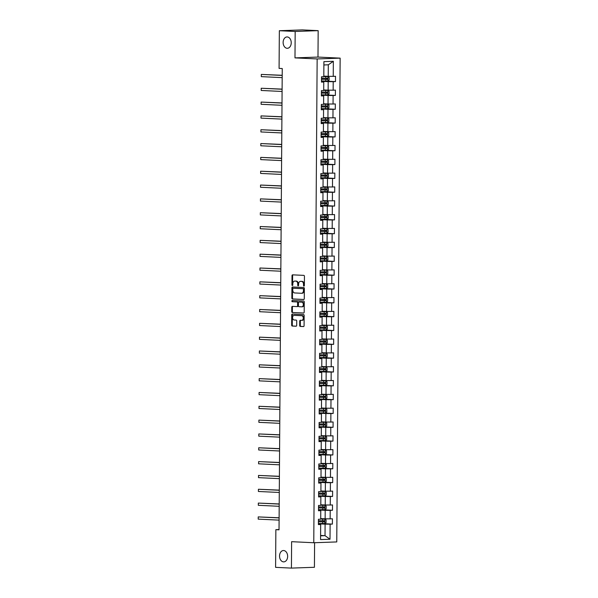 <?xml version="1.0" encoding="UTF-8"?>
<svg xmlns="http://www.w3.org/2000/svg" width="598" height="598" viewBox="0 0 598 598"><rect width="100%" height="100%" fill="white"/><g stroke="black" fill="none" stroke-linecap="round" stroke-linejoin="round"><path stroke-width="0.9" d="M303.926 286.106A0.613 0.434 -92 0 0 304.367 285.515L304.434 276.276A0.875 0.62 -92 0 0 303.814 275.372L292.631 274.841A0.875 0.62 -92 0 0 292.003 275.678L291.936 284.925A0.613 0.434 -92 0 0 292.811 284.962L292.818 283.766A2.788 1.988 -92 0 1 294.709 281.082A2.788 1.988 -92 0 1 294.821 281.082L295.756 281.127A2.788 1.988 -92 0 1 297.729 284.005L297.714 285.201A0.613 0.434 -92 0 0 298.589 285.239L298.596 284.043A2.788 1.988 -92 0 1 300.488 281.352A2.788 1.988 -92 0 1 300.607 281.359L301.534 281.404A2.788 1.988 -92 0 1 303.507 284.282L303.5 285.478A0.613 0.434 -92 0 0 303.926 286.106M283.631 550.526A5.681 4.051 -92 0 0 283.392 550.526A5.681 4.051 -92 0 0 279.543 556.17A5.681 4.051 -92 0 0 283.557 561.873A5.681 4.051 -92 0 0 283.796 561.873A5.681 4.051 -92 0 0 287.645 556.222A5.681 4.051 -92 0 0 283.631 550.526M287.219 36.941A5.681 4.051 -92 0 0 286.98 36.941A5.681 4.051 -92 0 0 283.131 42.593A5.681 4.051 -92 0 0 287.137 48.288A5.681 4.051 -92 0 0 287.376 48.288A5.681 4.051 -92 0 0 291.233 42.637A5.681 4.051 -92 0 0 287.219 36.941M299.703 325.529A0.875 0.62 -92 0 0 300.323 326.426L303.463 326.575A0.875 0.62 -92 0 0 304.083 325.738L304.158 315.467A0.875 0.62 -92 0 0 303.545 314.57L292.355 314.032A0.875 0.62 -92 0 0 291.727 314.877L291.66 325.14A0.875 0.62 -92 0 0 292.273 326.045L296.062 326.224A0.875 0.62 -92 0 0 296.69 325.387L296.72 320.991A0.875 0.62 -92 0 0 296.107 320.087L294.223 319.997A2.332 1.659 -92 0 1 292.579 317.665A2.332 1.659 -92 0 1 294.164 315.348A2.332 1.659 -92 0 1 294.261 315.348L301.624 315.699A2.332 1.659 -92 0 1 303.268 318.031A2.332 1.659 -92 0 1 301.691 320.349A2.332 1.659 -92 0 1 301.594 320.349L300.36 320.296A0.875 0.62 -92 0 0 299.733 321.133L299.703 325.529L300.323 325.506A0.875 0.62 -92 0 0 300.944 326.403L303.672 326.538M291.615 541.683L291.428 568.1L275.596 567.345L275.865 529.671L279.027 529.821L282.249 68.538L279.079 68.389L279.348 30.715L295.173 31.47L294.986 57.886L317.149 58.94L313.771 542.745L291.615 541.683M303.649 299.516A0.875 0.62 -92 0 0 304.277 298.679L304.345 288.408A0.875 0.62 -92 0 0 303.732 287.511L292.542 286.973A0.875 0.62 -92 0 0 291.921 287.817L291.846 298.081A0.875 0.62 -92 0 0 292.459 298.985L303.724 299.516M304.255 301.938L304.18 312.208A0.875 0.62 -92 0 1 303.552 313.046L292.37 312.515A0.875 0.62 -92 0 1 291.749 311.61L291.779 307.223A0.875 0.62 -92 0 1 292.407 306.378L296.944 306.595A0.875 0.62 -92 0 0 297.572 305.757L297.595 302.842A0.875 0.62 -92 0 0 296.982 301.938L292.258 301.713A0.613 0.434 -92 0 1 292.265 300.495L303.635 301.041A0.875 0.62 -92 0 1 304.255 301.938M317.149 58.94L340.142 58.133L336.764 541.93L313.771 542.745M319.743 523.489L332.383 524.095L332.421 518.78L330.156 518.855L330.216 510.348L332.481 510.266L332.518 504.951L330.253 505.026L330.313 496.519L332.578 496.437L332.615 491.122L330.35 491.205L330.41 482.691L332.675 482.608L332.712 477.294L330.447 477.376L330.507 468.862L332.772 468.787L332.809 463.465L330.545 463.547L330.597 455.033L332.869 454.958L332.907 449.636L330.634 449.718L330.694 441.212L332.966 441.13L333.004 435.807L330.731 435.89L330.791 427.383L333.064 427.301L333.101 421.979L330.829 422.061L330.888 413.554L333.161 413.472L333.198 408.15L330.926 408.232L330.986 399.726L333.258 399.643L333.295 394.329L331.023 394.403L331.083 385.897L333.348 385.815L333.385 380.5L331.12 380.575L331.18 372.068L333.445 371.986L333.482 366.671L331.217 366.753L331.277 358.239L333.542 358.157L333.579 352.842L331.314 352.925L331.374 344.411L333.639 344.336L333.677 339.014L331.412 339.096L331.471 330.582L333.736 330.507L333.774 325.185L331.509 325.267L331.569 316.753L333.834 316.678L333.871 311.356L331.606 311.438L331.666 302.932L333.931 302.85L333.968 297.527L331.696 297.61L331.755 289.103L334.028 289.021L334.065 283.699L331.793 283.781L331.853 275.274L334.125 275.192L334.162 269.877L331.89 269.952L331.95 261.446L334.222 261.363L334.26 256.049L331.987 256.123L332.047 247.617L334.319 247.535L334.357 242.22L332.084 242.302L332.144 233.788L334.417 233.706L334.454 228.391L332.182 228.473L332.241 219.959L334.506 219.885L334.544 214.562L332.279 214.645L332.339 206.131L334.603 206.056L334.641 200.734L332.376 200.816L332.436 192.302L334.701 192.227L334.738 186.905L332.473 186.987L332.533 178.481L334.798 178.398L334.835 173.076L332.57 173.158L332.63 164.652L334.895 164.57L334.932 159.247L332.667 159.33L332.727 150.823L334.992 150.741L335.03 145.426L332.765 145.501L332.824 136.994L335.089 136.912L335.127 131.597L332.854 131.672L332.914 123.166L335.186 123.083L335.224 117.769L332.951 117.851L333.011 109.337L335.284 109.255L335.321 103.94L333.049 104.022L333.108 95.508L335.381 95.426L335.418 90.111L333.146 90.193L333.206 81.679L335.478 81.605L335.515 76.282L333.243 76.365L333.348 61.295L323.907 61.631L323.795 76.701L321.53 76.776L321.492 82.098L323.757 82.016L321.492 81.702M332.383 524.095L330.118 524.177L330.014 539.246L320.565 539.575L320.67 524.513L318.405 524.588L318.442 519.273L320.707 519.191L320.767 510.685L318.502 510.759L318.54 505.445L320.805 505.362L320.864 496.856L318.599 496.938L318.637 491.616L320.902 491.534L320.962 483.027L318.689 483.109L318.727 477.787L320.999 477.705L321.059 469.198L318.786 469.281L318.824 463.958L321.096 463.884L321.156 455.37L318.884 455.452L318.921 450.13L321.193 450.055L321.253 441.541L318.981 441.623L319.018 436.301L321.29 436.226L321.35 427.712L319.078 427.794L319.115 422.48L321.388 422.397L321.447 413.883L319.175 413.966L319.212 408.651L321.477 408.569L321.537 400.062L319.272 400.137L319.31 394.822L321.575 394.74L321.634 386.233L319.369 386.308L319.407 380.993L321.672 380.911L321.731 372.405L319.467 372.479L319.504 367.165L321.769 367.082L321.829 358.576L319.564 358.658L319.601 353.336L321.866 353.254L321.926 344.747L319.661 344.829L319.698 339.507L321.963 339.425L322.023 330.918L319.758 331L319.795 325.678L322.06 325.604L322.12 317.089L319.848 317.172L319.885 311.85L322.158 311.775L322.217 303.261L319.945 303.343L319.982 298.028L322.255 297.946L322.315 289.432L320.042 289.514L320.079 284.2L322.352 284.117L322.412 275.611L320.139 275.685L320.177 270.371L322.449 270.289L322.509 261.782L320.236 261.857L320.274 256.542L322.546 256.46L322.599 247.953L320.334 248.028L320.371 242.713L322.636 242.631L322.696 234.124L320.431 234.207L320.468 228.885L322.733 228.802L322.793 220.296L320.528 220.378L320.565 215.056L322.83 214.974L322.89 206.467L320.625 206.549L320.663 201.227L322.927 201.152L322.987 192.638L320.722 192.72L320.76 187.398L323.025 187.323L323.084 178.809L320.82 178.892L320.857 173.577L323.122 173.495L323.182 164.981L320.917 165.063L320.954 159.748L323.219 159.666L323.279 151.159L321.006 151.234L321.044 145.919L323.316 145.837L323.376 137.331L321.104 137.405L321.141 132.091L323.413 132.008L323.473 123.502L321.201 123.577L321.238 118.262L323.511 118.18L323.57 109.673L321.298 109.755L321.335 104.433L323.608 104.351L323.668 95.844L321.395 95.927L321.432 90.604L323.705 90.522L323.757 82.016M318.502 509.997L325.192 510.318L325.14 518.825L320.715 518.615M318.502 510.371L320.767 510.685M325.14 518.825L330.156 518.855M325.192 510.318L330.216 510.348M318.599 496.168L325.29 496.49L325.23 504.996L320.812 504.787M318.599 496.542L320.864 496.856M325.23 504.996L330.253 505.026M325.29 496.49L330.313 496.519M318.697 482.339L325.387 482.661L325.327 491.167L320.909 490.958M318.697 482.713L320.962 483.027M325.327 491.167L330.35 491.205M325.387 482.661L330.41 482.691M318.794 468.511L325.484 468.832L325.424 477.339L320.999 477.129M318.794 468.884L321.059 469.198M325.424 477.339L330.447 477.376M325.484 468.832L330.507 468.862M318.891 454.682L325.581 455.003L325.521 463.51L321.096 463.3M318.891 455.056L321.156 455.37M325.521 463.51L330.545 463.547M325.581 455.003L330.597 455.033M318.988 440.853L325.678 441.175L325.618 449.681L321.193 449.472M318.988 441.227L321.253 441.541M325.618 449.681L330.634 449.718M325.678 441.175L330.694 441.212M319.085 427.024L325.775 427.346L325.716 435.86L321.29 435.643M319.085 427.398L321.35 427.712M325.716 435.86L330.731 435.89M325.775 427.346L330.791 427.383M319.183 413.203L325.873 413.517L325.813 422.031L321.388 421.814M319.175 413.569L321.447 413.883M325.813 422.031L330.829 422.061M325.873 413.517L330.888 413.554M319.28 399.374L325.97 399.688L325.91 408.202L321.485 407.993M319.272 399.741L321.537 400.062M325.91 408.202L330.926 408.232M325.97 399.688L330.986 399.726M319.377 385.546L326.067 385.867L326.007 394.374L321.582 394.164M319.369 385.919L321.634 386.233M326.007 394.374L331.023 394.403M326.067 385.867L331.083 385.897M319.474 371.717L326.164 372.038L326.104 380.545L321.679 380.335M319.467 372.091L321.731 372.405M326.104 380.545L331.12 380.575M326.164 372.038L331.18 372.068M319.564 357.888L326.261 358.209L326.202 366.716L321.776 366.507M319.564 358.262L321.829 358.576M326.202 366.716L331.217 366.753M326.261 358.209L331.277 358.239M319.661 344.059L326.351 344.381L326.291 352.887L321.874 352.678M319.661 344.433L321.926 344.747M326.291 352.887L331.314 352.925M326.351 344.381L331.374 344.411M319.758 330.231L326.448 330.552L326.388 339.059L321.971 338.849M319.758 330.604L322.023 330.918M326.388 339.059L331.412 339.096M326.448 330.552L331.471 330.582M319.855 316.402L326.545 316.723L326.486 325.23L322.068 325.02M319.855 316.776L322.12 317.089M326.486 325.23L331.509 325.267M326.545 316.723L331.569 316.753M319.952 302.573L326.643 302.894L326.583 311.409L322.158 311.192M319.952 302.947L322.217 303.261M326.583 311.409L331.606 311.438M326.643 302.894L331.666 302.932M320.05 288.752L326.74 289.066L326.68 297.58L322.255 297.363M320.05 289.118L322.315 289.432M326.68 297.58L331.696 297.61M326.74 289.066L331.755 289.103M320.147 274.923L326.837 275.237L326.777 283.751L322.352 283.542M320.147 275.289L322.412 275.611M326.777 283.751L331.793 283.781M326.837 275.237L331.853 275.274M320.244 261.094L326.934 261.416L326.874 269.922L322.449 269.713M320.236 261.468L322.509 261.782M326.874 269.922L331.89 269.952M326.934 261.416L331.95 261.446M320.341 247.266L327.031 247.587L326.971 256.094L322.546 255.884M320.334 247.639L322.599 247.953M326.971 256.094L331.987 256.123M327.031 247.587L332.047 247.617M320.438 233.437L327.128 233.758L327.069 242.265L322.643 242.055M320.431 233.811L322.696 234.124M327.069 242.265L332.084 242.302M327.128 233.758L332.144 233.788M320.535 219.608L327.226 219.929L327.166 228.436L322.741 228.227M320.528 219.982L322.793 220.296M327.166 228.436L332.182 228.473M327.226 219.929L332.241 219.959M320.633 205.779L327.323 206.101L327.263 214.607L322.838 214.398M320.625 206.153L322.89 206.467M327.263 214.607L332.279 214.645M327.323 206.101L332.339 206.131M320.722 191.951L327.412 192.272L327.36 200.779L322.935 200.569M320.722 192.324L322.987 192.638M327.36 200.779L332.376 200.816M327.412 192.272L332.436 192.302M320.82 178.122L327.51 178.443L327.45 186.957L323.032 186.74M320.82 178.496L323.084 178.809M327.45 186.957L332.473 186.987M327.51 178.443L332.533 178.481M320.917 164.301L327.607 164.614L327.547 173.128L323.129 172.912M320.917 164.667L323.182 164.981M327.547 173.128L332.57 173.158M327.607 164.614L332.63 164.652M321.014 150.472L327.704 150.786L327.644 159.3L323.219 159.083M321.014 150.838L323.279 151.159M327.644 159.3L332.667 159.33M327.704 150.786L332.727 150.823M321.111 136.643L327.801 136.957L327.741 145.471L323.316 145.262M321.111 137.009L323.376 137.331M327.741 145.471L332.765 145.501M327.801 136.957L332.824 136.994M321.208 122.814L327.898 123.136L327.839 131.642L323.413 131.433M321.208 123.188L323.473 123.502M327.839 131.642L332.854 131.672M327.898 123.136L332.914 123.166M321.305 108.986L327.996 109.307L327.936 117.813L323.511 117.604M321.305 109.359L323.57 109.673M327.936 117.813L332.951 117.851M327.996 109.307L333.011 109.337M321.403 95.157L328.093 95.478L328.033 103.985L323.608 103.775M321.395 95.531L323.668 95.844M328.033 103.985L333.049 104.022M328.093 95.478L333.108 95.508M321.5 81.328L328.19 81.649L328.13 90.156L323.705 89.947M328.13 90.156L333.146 90.193M328.19 81.649L333.206 81.679M333.348 61.295L328.309 64.808L328.227 76.327L323.802 76.118M328.227 76.327L333.243 76.365M294.986 57.886L317.986 57.072L318.166 30.655L295.173 31.47M318.166 30.655L302.341 29.9L279.348 30.715M291.428 568.1L314.421 567.285L314.593 542.715M317.986 57.072L340.142 58.133M279.027 529.559L275.865 529.671M328.309 64.808L323.877 64.965M320.595 535.457L325.02 535.666L325.103 524.14L318.405 523.826M320.595 535.823L325.02 535.666L330.014 539.246M318.405 524.192L320.67 524.513M325.103 524.14L330.118 524.177M322.83 80.999L335.478 81.605M322.733 94.828L335.381 95.426M322.636 108.657L335.284 109.255M322.539 122.478L335.186 123.083M322.442 136.307L335.089 136.912M322.344 150.135L334.992 150.741M322.247 163.964L334.895 164.57M322.15 177.793L334.798 178.398M322.06 191.622L334.701 192.227M321.963 205.45L334.603 206.056M321.866 219.279L334.506 219.885M321.769 233.108L334.417 233.706M321.672 246.929L334.319 247.535M321.575 260.758L334.222 261.363M321.477 274.587L334.125 275.192M321.38 288.415L334.028 289.021M321.283 302.244L333.931 302.85M321.186 316.073L333.834 316.678M321.089 329.902L333.736 330.507M320.999 343.73L333.639 344.336M320.902 357.559L333.542 358.157M320.805 371.38L333.445 371.986M320.707 385.209L333.348 385.815M320.61 399.038L333.258 399.643M320.513 412.867L333.161 413.472M320.416 426.695L333.064 427.301M320.319 440.524L332.966 441.13M320.222 454.353L332.869 454.958M320.124 468.182L332.772 468.787M320.027 482.01L332.675 482.608M319.93 495.839L332.578 496.437M319.84 509.66L332.481 510.266M304.255 285.911A0.613 0.434 -92 0 1 304.12 285.455L304.128 284.259A2.788 1.988 -92 0 0 302.154 281.381L301.534 281.404M300.988 281.344A2.788 1.988 -92 0 1 301.108 281.337A2.788 1.988 -92 0 1 301.228 281.337L302.154 281.381M295.21 281.067A2.788 1.988 -92 0 1 295.33 281.06A2.788 1.988 -92 0 1 295.449 281.06L296.376 281.105A2.788 1.988 -92 0 1 298.35 283.983L298.342 285.179A0.613 0.434 -92 0 0 298.477 285.635M293.042 274.856A0.875 0.62 -92 0 0 292.624 275.656L292.557 284.902A0.613 0.434 -92 0 0 292.699 285.358M292.953 286.995A0.875 0.62 -92 0 0 292.542 287.795L292.467 298.058A0.875 0.62 -92 0 0 293.08 298.963L303.859 299.478M303.47 289.327A0.613 0.434 -92 0 0 303.036 288.699L293.222 288.229A0.613 0.434 -92 0 0 292.781 288.812L292.773 290.075A2.788 1.988 -92 0 0 294.739 292.953L301.452 293.274A2.788 1.988 -92 0 0 301.571 293.274A2.788 1.988 -92 0 0 303.463 290.591L303.47 289.327L304.09 289.305A0.613 0.434 -92 0 0 303.664 288.677L303.036 288.699M293.842 288.206L293.812 288.206A0.613 0.434 -92 0 0 293.79 288.206A0.613 0.434 -92 0 1 293.842 288.206L303.664 288.677M301.691 293.267L302.072 293.252A2.788 1.988 -92 0 0 302.192 293.259A2.788 1.988 -92 0 0 304.083 290.568L303.463 290.591M304.09 289.305L304.083 290.568M303.762 313.008L292.37 312.515M292.818 306.4A0.875 0.62 -92 0 0 292.407 307.2L292.37 311.588A0.875 0.62 -92 0 0 292.99 312.492M297.019 306.595L297.565 306.572A0.875 0.62 -92 0 0 298.193 305.735L298.215 302.82A0.875 0.62 -92 0 0 297.602 301.915L292.258 301.713M292.714 300.517A0.613 0.434 -92 0 0 292.878 301.691M301.654 306.819A2.332 1.659 -92 0 0 301.751 306.819A2.332 1.659 -92 0 0 303.336 304.502A2.332 1.659 -92 0 0 301.684 302.162L299.09 302.042A0.875 0.62 -92 0 0 298.462 302.88L298.447 305.795A0.875 0.62 -92 0 0 299.06 306.699L301.654 306.819M301.848 306.811L302.274 306.796A2.332 1.659 -92 0 0 302.371 306.796A2.332 1.659 -92 0 0 303.956 304.479A2.332 1.659 -92 0 0 302.311 302.147L301.684 302.162M299.643 302.02A0.875 0.62 -92 0 1 299.71 302.02L302.311 302.147M300.772 320.311A0.875 0.62 -92 0 0 300.36 321.111L300.323 325.506M301.788 320.341L302.214 320.326A2.332 1.659 -92 0 0 302.311 320.334A2.332 1.659 -92 0 0 303.889 318.009A2.332 1.659 -92 0 0 302.244 315.677L301.624 315.699M294.687 315.333A2.332 1.659 -92 0 1 294.784 315.325A2.332 1.659 -92 0 1 294.881 315.325L302.244 315.677M292.766 314.055A0.875 0.62 -92 0 0 292.347 314.854L292.28 325.118A0.875 0.62 -92 0 0 292.893 326.022L296.272 326.179M321.5 80.977L327.891 81.029L329.139 80.102L329.154 77.441L327.921 76.596L323.802 76.581M327.921 76.596L323.802 76.529M321.515 79.295L327.36 79.362L327.368 78.293L321.522 78.226L321.56 76.776M282.204 75.288L261.311 74.421L261.296 76.634L282.181 77.635M326.456 78.256L326.448 79.317L321.515 79.242M282.204 75.415L261.311 74.421L261.296 76.634M321.403 94.805L327.794 94.858L329.042 93.931L329.057 91.27L327.824 90.425L323.705 90.41M327.824 90.425L323.705 90.358M321.418 93.124L327.263 93.191L327.27 92.122L321.425 92.055M282.106 89.117L261.214 88.25L261.199 90.462L282.092 91.464M326.359 92.077L326.351 93.146L321.418 93.071M282.106 89.244L261.214 88.25L261.199 90.462M321.305 108.634L327.697 108.687L328.945 107.76L328.967 105.099L327.726 104.254L323.608 104.239M327.726 104.254L323.608 104.187M321.32 106.952L327.166 107.012L327.173 105.951L321.328 105.883M282.009 102.946L261.124 102.079L261.102 104.291L281.994 105.293M326.261 105.906L326.254 106.975L321.32 106.9M282.009 103.073L261.124 102.079L261.102 104.291M321.208 122.463L327.599 122.515L328.848 121.581L328.87 118.927L327.629 118.083L323.511 118.06M327.629 118.083L323.511 118.015M321.223 120.774L327.069 120.841L327.076 119.779L321.231 119.712M281.912 116.774L261.027 115.9L261.012 118.12L281.897 119.114M326.164 119.735L326.157 120.803L321.223 120.729M281.912 116.902L261.027 115.9L261.012 118.12M321.111 136.292L327.502 136.344L328.751 135.41L328.773 132.756L327.532 131.911L323.413 131.889M327.532 131.911L323.413 131.844M321.126 134.602L326.971 134.67L326.979 133.608L321.133 133.541M281.815 130.603L260.93 129.729L260.915 131.949L281.8 132.943M326.067 133.563L326.06 134.625L321.126 134.557M281.815 130.73L260.93 129.729L260.915 131.949M321.014 150.12L327.405 150.173L328.653 149.238L328.676 146.585L327.472 145.763L323.316 145.718M327.435 145.74L323.316 145.673M321.029 148.431L326.874 148.498L326.882 147.437L321.036 147.37L321.081 145.919M281.718 144.424L260.833 143.557L260.818 145.777L281.703 146.772M325.97 147.392L325.962 148.454L321.029 148.386M281.718 144.559L260.833 143.557L260.818 145.777M320.932 162.26L320.924 163.942L327.308 164.002L328.556 163.067L328.579 160.406L327.375 159.591L323.219 159.546M327.338 159.569L323.219 159.502M320.969 162.26L326.777 162.327L326.785 161.266L320.939 161.198M281.621 158.253L260.735 157.386L260.721 159.606L281.606 160.6M325.873 161.221L325.865 162.282L320.932 162.215M281.621 158.388L260.735 157.386L260.721 159.606M320.827 177.77L327.211 177.83L328.466 176.896L328.481 174.235L327.278 173.413L323.122 173.375M327.241 173.398L323.122 173.323M320.834 176.089L326.68 176.156L326.687 175.094L320.842 175.027M281.523 172.082L260.638 171.215L260.623 173.427L281.509 174.429M325.775 175.05L325.768 176.111L320.834 176.036M281.523 172.217L260.638 171.215L260.623 173.427M320.73 191.599L327.113 191.652L328.369 190.725L328.384 188.064L327.151 187.219L323.025 187.204M327.151 187.219L323.025 187.152M320.737 189.917L326.583 189.985L326.59 188.916L320.745 188.856M281.426 185.911L260.541 185.044L260.526 187.256L281.411 188.258M325.678 188.878L325.671 189.94L320.737 189.865M281.426 186.038L260.541 185.044L260.526 187.256M320.633 205.428L327.024 205.48L328.272 204.553L328.287 201.892L327.054 201.048L322.927 201.033M327.054 201.048L322.927 200.98M320.64 203.746L326.486 203.813L326.493 202.744L320.648 202.677M281.329 199.739L260.444 198.872L260.429 201.085L281.314 202.087M325.581 202.707L325.574 203.769L320.64 203.694M281.329 199.867L260.444 198.872L260.429 201.085M320.535 219.257L326.927 219.309L328.175 218.382L328.19 215.721L326.957 214.876L322.83 214.861M326.957 214.876L322.83 214.809M320.543 217.575L326.388 217.642L326.396 216.573L320.55 216.506M281.232 213.568L260.347 212.701L260.332 214.914L281.217 215.915M325.491 216.528L325.484 217.597L320.55 217.523M281.232 213.695L260.347 212.701L260.332 214.914M320.453 231.404L320.438 233.085L326.829 233.138L328.078 232.211L328.093 229.55L326.859 228.705L322.733 228.69M326.859 228.705L322.741 228.638M320.483 231.404L326.291 231.463L326.299 230.402L320.461 230.335M281.142 227.397L260.25 226.53L260.235 228.742L281.12 229.744M325.394 230.357L325.387 231.426L320.453 231.351M281.135 227.524L260.25 226.53L260.235 228.742M320.341 246.914L326.732 246.967L327.981 246.032L327.996 243.379L326.762 242.534L322.643 242.511M326.762 242.534L322.643 242.467M320.356 245.225L326.202 245.292L326.209 244.231L320.364 244.163L320.401 242.713M281.045 241.226L260.152 240.351L260.137 242.571L281.023 243.565M325.297 244.186L325.29 245.255L320.356 245.18M281.045 241.353L260.152 240.351L260.137 242.571M320.244 260.743L326.635 260.795L327.883 259.861L327.898 257.207L326.665 256.363L322.546 256.34M326.665 256.363L322.546 256.295M320.259 259.054L326.104 259.121L326.112 258.059L320.266 257.992M280.948 255.054L260.055 254.18L260.04 256.4L280.933 257.394M325.2 258.015L325.192 259.076L320.259 259.009M280.948 255.182L260.055 254.18L260.04 256.4M320.147 274.572L326.538 274.624L327.786 273.69L327.809 271.036L326.568 270.191L322.449 270.169M326.568 270.191L322.449 270.124M320.162 272.882L326.007 272.95L326.015 271.888L320.169 271.821M280.851 268.876L259.966 268.009L259.943 270.229L280.836 271.223M325.103 271.843L325.095 272.905L320.162 272.838M280.851 269.01L259.966 268.009L259.943 270.229M320.05 288.393L326.441 288.453L327.689 287.518L327.711 284.857L326.471 284.02L322.352 283.998M326.471 284.02L322.352 283.953M320.087 288.4L320.094 286.711L325.91 286.778L325.917 285.717L320.072 285.65M280.754 282.704L259.868 281.837L259.853 284.057L280.739 285.052M325.006 285.672L324.998 286.734L320.065 286.666M280.754 282.839L259.868 281.837L259.853 284.057M319.952 302.222L326.344 302.282L327.592 301.347L327.614 298.686L326.403 297.864L322.255 297.826M326.373 297.849L322.255 297.774M319.967 300.54L325.813 300.607L325.82 299.546L319.975 299.478M280.656 296.533L259.771 295.666L259.756 297.879L280.641 298.88M324.908 299.501L324.901 300.562L319.967 300.488M280.656 296.668L259.771 295.666L259.756 297.879M319.863 316.05L326.246 316.103L327.495 315.176L327.517 312.515L326.314 311.693L322.158 311.655M326.276 311.67L322.158 311.603M319.87 314.369L325.716 314.436L325.723 313.374L319.878 313.307L319.923 311.85M280.559 310.362L259.674 309.495L259.659 311.708L280.544 312.709M324.811 313.33L324.804 314.391L319.87 314.316M280.559 310.489L259.674 309.495L259.659 311.708M319.773 328.197L319.766 329.879L326.149 329.932L327.398 329.005L327.42 326.344L326.216 325.521L322.06 325.484M326.179 325.499L322.06 325.432M319.81 328.197L325.618 328.265L325.626 327.196L319.781 327.136M280.462 324.191L259.577 323.324L259.562 325.536L280.447 326.538M324.714 327.158L324.707 328.22L319.773 328.145M280.462 324.318L259.577 323.324L259.562 325.536M319.668 343.708L326.052 343.76L327.308 342.833L327.323 340.172L326.089 339.328L321.963 339.313M326.089 339.328L321.963 339.26M319.676 342.026L325.521 342.093L325.529 341.024L319.683 340.957M280.365 338.019L259.48 337.152L259.465 339.365L280.35 340.367M324.617 340.98L324.609 342.049L319.676 341.974M280.365 338.147L259.48 337.152L259.465 339.365M319.571 357.537L325.955 357.589L327.211 356.662L327.226 354.001L325.992 353.156L321.866 353.141M325.992 353.156L321.866 353.089M319.579 355.855L325.424 355.915L325.432 354.853L319.586 354.786M280.268 351.848L259.382 350.981L259.368 353.194L280.253 354.195M324.52 354.808L324.512 355.877L319.579 355.803M280.268 351.975L259.382 350.981L259.368 353.194M319.474 371.365L325.865 371.418L327.113 370.491L327.128 367.83L325.895 366.985L321.769 366.963M325.895 366.985L321.769 366.918M319.481 369.676L325.327 369.743L325.334 368.682L319.489 368.615M280.17 365.677L259.285 364.802L259.27 367.023L280.156 368.017M324.422 368.637L324.415 369.706L319.481 369.631M280.17 365.804L259.285 364.802L259.27 367.023M319.377 385.194L325.768 385.247L327.016 384.312L327.031 381.659L325.798 380.814L321.672 380.791M325.798 380.814L321.672 380.747M319.407 385.194L319.422 383.505L325.23 383.572L325.237 382.511L319.399 382.443M280.081 379.506L259.188 378.631L259.173 380.851L280.058 381.845M324.333 382.466L324.325 383.527L319.392 383.46M280.073 379.633L259.188 378.631L259.173 380.851M319.295 397.334L319.28 399.023L325.671 399.075L326.919 398.141L326.934 395.487L325.701 394.643L321.582 394.62M325.701 394.643L321.582 394.575M319.325 397.334L325.14 397.401L325.148 396.339L319.302 396.272M279.984 393.327L259.091 392.46L259.076 394.68L279.961 395.674M324.236 396.295L324.228 397.356L319.295 397.289M279.976 393.462L259.091 392.46L259.076 394.68M319.183 412.844L325.574 412.904L326.822 411.97L326.837 409.309L325.604 408.471L321.485 408.449M325.604 408.471L321.485 408.404M319.197 411.162L325.043 411.23L325.05 410.168L319.205 410.101L319.242 408.651M279.886 407.156L258.994 406.289L258.979 408.509L279.871 409.503M324.138 410.123L324.131 411.185L319.197 411.118M279.886 407.29L258.994 406.289L258.979 408.509M319.085 426.673L325.476 426.733L326.725 425.798L326.747 423.137L325.536 422.315L321.388 422.278M325.506 422.3L321.388 422.233M319.1 424.991L324.946 425.058L324.953 423.997L319.108 423.93M279.789 420.985L258.897 420.117L258.882 422.338L279.774 423.332M324.041 423.952L324.034 425.014L319.1 424.939M279.789 421.119L258.897 420.117L258.882 422.338M318.988 440.502L325.379 440.554L326.628 439.627L326.65 436.966L325.439 436.144L321.29 436.106M325.409 440.532L325.439 436.144L321.29 436.054M319.003 438.82L324.849 438.887L324.856 437.826L319.011 437.758M279.692 434.813L258.807 433.946L258.785 436.159L279.677 437.16M323.944 437.781L323.937 438.842L319.003 438.768M279.692 434.94L258.807 433.946L258.785 436.159M318.891 454.33L325.282 454.383L326.53 453.456L326.553 450.795L325.312 449.95L321.193 449.935M325.312 449.95L321.193 449.883M318.928 454.33L318.936 452.649L324.751 452.716L324.759 451.647L318.913 451.587M279.595 448.642L258.71 447.775L258.695 449.988L279.58 450.989M323.847 451.61L323.839 452.671L318.906 452.596M279.595 448.769L258.71 447.775L258.695 449.988M318.794 468.159L325.185 468.212L326.433 467.285L326.456 464.624L325.215 463.779L321.096 463.764M325.215 463.779L321.096 463.712M318.809 466.477L324.654 466.545L324.662 465.476L318.816 465.408M279.498 462.471L258.613 461.604L258.598 463.816L279.483 464.818M323.75 465.431L323.742 466.5L318.809 466.425M279.498 462.598L258.613 461.604L258.598 463.816M318.704 481.988L325.088 482.04L326.336 481.113L326.359 478.452L325.155 477.63L320.999 477.593M325.118 477.608L320.999 477.54M318.712 480.306L324.557 480.373L324.565 479.304L318.719 479.237M279.401 476.3L258.515 475.432L258.5 477.645L279.386 478.647M323.653 479.26L323.645 480.329L318.712 480.254M279.401 476.427L258.515 475.432L258.5 477.645M318.614 494.135L318.607 495.817L324.991 495.869L326.239 494.942L326.261 492.281L325.058 491.459L320.902 491.421M325.02 491.436L320.902 491.369M318.652 494.135L324.46 494.195L324.467 493.133L318.622 493.066M279.303 490.128L258.418 489.261L258.403 491.474L279.288 492.468M323.555 493.088L323.548 494.157L318.614 494.083M279.303 490.255L258.418 489.261L258.403 491.474M318.51 509.646L324.893 509.698L326.149 508.763L326.164 506.11L324.931 505.265L320.805 505.243M324.931 505.265L320.805 505.198M318.517 507.956L324.363 508.023L324.37 506.962L318.525 506.895M279.206 503.957L258.321 503.082L258.306 505.303L279.191 506.297M323.458 506.917L323.451 507.979L318.517 507.911M279.206 504.084L258.321 503.082L258.306 505.303M318.413 523.474L324.796 523.527L326.052 522.592L326.067 519.939L324.834 519.094L320.707 519.071M324.834 519.094L320.707 519.027M318.42 521.785L324.266 521.852L324.273 520.791L318.428 520.723M279.109 517.778L258.224 516.911L258.209 519.131L279.094 520.125M323.361 520.746L323.354 521.807L318.42 521.74M279.109 517.913L258.224 516.911L258.209 519.131M304.128 284.259L303.507 284.282M301.228 281.337L300.607 281.359M298.342 285.179L297.714 285.201M298.35 283.983L297.729 284.005M296.376 281.105L295.756 281.127M295.449 281.06L294.821 281.082M292.557 284.902L291.936 284.925M292.624 275.656L292.003 275.678M304.12 285.455L303.5 285.478M293.08 298.963L292.459 298.985M292.467 298.058L291.846 298.081M292.542 287.795L291.921 287.817M292.37 311.588L291.749 311.61M292.407 307.2L291.779 307.223M298.193 305.735L297.572 305.757M298.215 302.82L297.595 302.842M297.602 301.915L296.982 301.938M299.71 302.02L299.09 302.042M300.36 321.111L299.733 321.133M294.881 315.325L294.261 315.348M292.893 326.022L292.273 326.045M292.28 325.118L291.66 325.14M292.347 314.854L291.727 314.877M300.944 326.403L300.323 326.426M327.921 81.007L327.951 76.619M321.53 80.977L321.545 79.295M325.805 78.293L325.82 76.611M325.783 81.044L325.798 79.355M326.448 79.317L327.36 79.362M327.824 94.835L327.854 90.448M321.455 92.055L321.462 90.604M321.44 94.805L321.447 93.124M325.708 92.122L325.723 90.44M325.693 94.873L325.701 93.183M326.351 93.146L327.263 93.191M327.726 108.664L327.756 104.276M321.358 105.883L321.373 104.433M321.343 108.634L321.35 106.952M325.611 105.951L325.626 104.269M325.596 108.701L325.604 107.012M326.254 106.975L327.166 107.012M327.629 122.493L327.659 118.105M321.261 119.712L321.276 118.262M321.246 122.463L321.253 120.781M325.514 119.779L325.529 118.098M325.499 122.523L325.506 120.841M326.157 120.803L327.069 120.841M327.532 136.322L327.562 131.934M321.163 133.541L321.178 132.091M321.148 136.292L321.156 134.602M325.417 133.608L325.432 131.919M325.402 136.351L325.409 134.67M326.06 134.625L326.971 134.67M327.435 150.15L327.472 145.763M321.051 150.12L321.059 148.431M325.319 147.437L325.334 145.748M325.305 150.18L325.312 148.498M325.962 148.454L326.874 148.498M327.338 163.979L327.375 159.591M320.976 161.198L320.984 159.741M325.222 161.266L325.237 159.576M325.207 164.009L325.222 162.327M325.865 162.282L326.777 162.327M327.248 177.8L327.278 173.413M320.879 175.027L320.887 173.57M320.857 177.77L320.872 176.089M325.133 175.087L325.14 173.405M325.11 177.838L325.125 176.156M325.768 176.111L326.68 176.156M327.151 191.629L327.181 187.241M320.782 188.856L320.79 187.398M320.76 191.599L320.775 189.917M325.035 188.916L325.043 187.234M325.013 191.666L325.028 189.985M325.671 189.94L326.583 189.985M327.054 205.458L327.084 201.07M320.685 202.685L320.692 201.227M320.663 205.428L320.678 203.746M324.938 202.744L324.946 201.063M324.916 205.495L324.931 203.813M325.574 203.769L326.486 203.813M326.957 219.287L326.986 214.899M320.588 216.506L320.595 215.056M320.565 219.257L320.58 217.575M324.841 216.573L324.849 214.891M324.819 219.324L324.834 217.635M325.484 217.597L326.388 217.642M326.859 233.115L326.889 228.728M320.491 230.335L320.498 228.885M324.744 230.402L324.751 228.72M324.721 233.153L324.736 231.463M325.387 231.426L326.291 231.463M326.762 246.944L326.792 242.556M320.371 246.914L320.386 245.232M324.647 244.231L324.662 242.549M324.624 246.974L324.639 245.292M325.29 245.255L326.202 245.292M326.665 260.773L326.695 256.385M320.296 257.992L320.304 256.542M320.281 260.743L320.289 259.054M324.55 258.059L324.565 256.37M324.535 260.803L324.542 259.121M325.192 259.076L326.104 259.121M326.568 274.602L326.598 270.214M320.199 271.821L320.214 270.371M320.184 274.572L320.192 272.882M324.452 271.888L324.467 270.199M324.437 274.632L324.445 272.95M325.095 272.905L326.007 272.95M326.471 288.43L326.501 284.043M320.102 285.65L320.117 284.2M324.355 285.717L324.37 284.028M324.34 288.46L324.348 286.778M324.998 286.734L325.91 286.778M326.373 302.252L326.403 297.864M320.005 299.478L320.02 298.021M319.99 302.222L319.997 300.54M324.258 299.538L324.273 297.856M324.243 302.289L324.251 300.607M324.901 300.562L325.813 300.607M326.276 316.08L326.314 311.693M319.893 316.05L319.9 314.369M324.161 313.367L324.176 311.685M324.146 316.118L324.153 314.436M324.804 314.391L325.716 314.436M326.187 329.909L326.216 325.521M319.818 327.136L319.825 325.678M324.071 327.196L324.079 325.514M324.049 329.947L324.064 328.265M324.707 328.22L325.618 328.265M326.089 343.738L326.119 339.35M319.721 340.957L319.728 339.507M319.698 343.708L319.713 342.026M323.974 341.024L323.981 339.343M323.952 343.775L323.966 342.086M324.609 342.049L325.521 342.093M325.992 357.567L326.022 353.179M319.624 354.786L319.631 353.336M319.601 357.537L319.616 355.855M323.877 354.853L323.884 353.171M323.854 357.604L323.869 355.915M324.512 355.877L325.424 355.915M325.895 371.395L325.925 367.008M319.526 368.615L319.534 367.165M319.504 371.365L319.519 369.684M323.78 368.682L323.787 367M323.757 371.433L323.772 369.743M324.415 369.706L325.327 369.743M325.798 385.224L325.828 380.836M319.429 382.443L319.437 380.993M323.682 382.511L323.69 380.821M323.66 385.254L323.675 383.572M324.325 383.527L325.23 383.572M325.701 399.053L325.731 394.665M319.332 396.272L319.339 394.822M323.585 396.339L323.6 394.65M323.563 399.083L323.578 397.401M324.228 397.356L325.14 397.401M325.604 412.882L325.633 408.494M319.22 412.852L319.227 411.162M323.488 410.168L323.503 408.479M323.466 412.912L323.481 411.23M324.131 411.185L325.043 411.23M325.506 426.703L325.536 422.315M319.138 423.93L319.153 422.472M319.123 426.673L319.13 424.991M323.391 423.989L323.406 422.308M323.376 426.74L323.383 425.058M324.034 425.014L324.946 425.058M319.04 437.758L319.055 436.301M319.026 440.502L319.033 438.82M323.294 437.818L323.309 436.136M323.279 440.569L323.286 438.887M323.937 438.842L324.849 438.887M325.312 454.36L325.342 449.973M318.943 451.587L318.958 450.13M323.197 451.647L323.212 449.965M323.182 454.398L323.189 452.716M323.839 452.671L324.751 452.716M325.215 468.189L325.245 463.801M318.846 465.408L318.861 463.958M318.831 468.159L318.839 466.477M323.099 465.476L323.114 463.794M323.084 468.227L323.092 466.537M323.742 466.5L324.654 466.545M325.118 482.018L325.155 477.63M318.756 479.237L318.764 477.787M318.734 481.988L318.749 480.306M323.002 479.304L323.017 477.623M322.987 482.055L322.995 480.366M323.645 480.329L324.557 480.373M325.028 495.847L325.058 491.459M318.659 493.066L318.667 491.616M322.913 493.133L322.92 491.451M322.89 495.884L322.905 494.195M323.548 494.157L324.46 494.195M324.931 509.675L324.961 505.288M318.562 506.895L318.57 505.445M318.54 509.646L318.555 507.956M322.815 506.962L322.823 505.28M322.793 509.705L322.808 508.023M323.451 507.979L324.363 508.023M324.834 523.504L324.864 519.116M318.465 520.723L318.472 519.273M318.442 523.474L318.457 521.785M322.718 520.791L322.726 519.101M322.696 523.534L322.711 521.852M323.354 521.807L324.266 521.852M301.108 281.337L300.488 281.352M295.33 281.06L294.709 281.082M302.192 293.259L301.571 293.274M297.602 306.572L296.982 306.595M302.371 306.796L301.751 306.819M299.68 302.02L299.052 302.042M302.311 320.334L301.691 320.349M294.784 315.325L294.164 315.348"/></g></svg>
